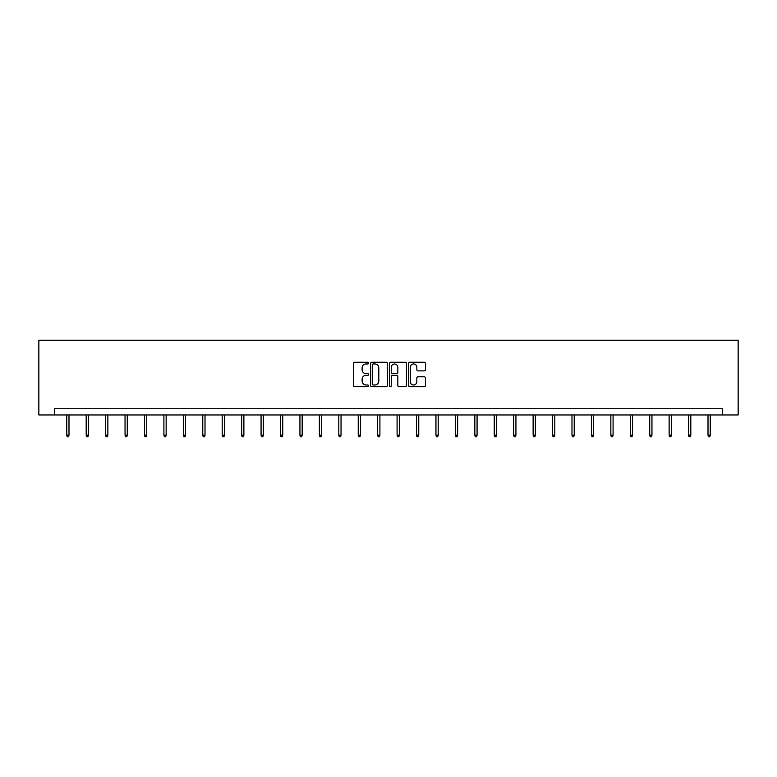 <?xml version="1.0" encoding="UTF-8"?>
<svg xmlns="http://www.w3.org/2000/svg" width="777" height="777" viewBox="0 0 777 777"><rect width="100%" height="100%" fill="white"/><g stroke="black" fill="none" stroke-linecap="round" stroke-linejoin="round"><path stroke-width="1.17" d="M368.57 363.102A0.855 0.855 0 0 0 367.715 362.247L354.72 362.247A1.224 1.224 0 0 0 353.496 363.471L353.496 385.479A1.224 1.224 0 0 0 354.72 386.703L367.715 386.703A0.855 0.855 0 0 0 368.57 385.848A0.855 0.855 0 0 0 367.715 384.994L366.035 384.994A3.914 3.914 0 0 1 362.121 381.08L362.121 379.244A3.914 3.914 0 0 1 366.035 375.33L367.715 375.33A0.855 0.855 0 0 0 368.57 374.475A0.855 0.855 0 0 0 367.715 373.62L366.035 373.62A3.914 3.914 0 0 1 362.121 369.706L362.121 367.871A3.914 3.914 0 0 1 366.035 363.957L367.715 363.957A0.855 0.855 0 0 0 368.57 363.102M424.232 370.872A1.224 1.224 0 0 0 425.456 369.648L425.456 363.471A1.224 1.224 0 0 0 424.232 362.247L409.809 362.247A1.224 1.224 0 0 0 408.585 363.471L408.585 385.479A1.224 1.224 0 0 0 409.809 386.703L424.232 386.703A1.224 1.224 0 0 0 425.456 385.479L425.456 378.02A1.224 1.224 0 0 0 424.232 376.796L418.055 376.796A1.224 1.224 0 0 0 416.831 378.02L416.831 381.721A3.273 3.273 0 0 1 413.568 384.994A3.273 3.273 0 0 1 410.295 381.721L410.295 367.23A3.273 3.273 0 0 1 413.568 363.957A3.273 3.273 0 0 1 416.831 367.23L416.831 369.648A1.224 1.224 0 0 0 418.055 370.872L424.232 370.872M722.328 414.957L738.15 414.957L738.15 340.219L38.85 340.219L38.85 414.957L722.328 414.957L722.328 408.731L54.672 408.731L54.672 414.957M387.432 363.471A1.224 1.224 0 0 0 386.208 362.247L371.775 362.247A1.224 1.224 0 0 0 370.561 363.471L370.561 385.479A1.224 1.224 0 0 0 371.775 386.703L386.208 386.703A1.224 1.224 0 0 0 387.432 385.479L387.432 363.471M390.792 362.247L405.225 362.247A1.224 1.224 0 0 1 406.439 363.471L406.439 385.479A1.224 1.224 0 0 1 405.225 386.703L399.048 386.703A1.224 1.224 0 0 1 397.824 385.479L397.824 376.554A1.224 1.224 0 0 0 396.6 375.33L392.502 375.33A1.224 1.224 0 0 0 391.278 376.554L391.278 385.848A0.855 0.855 0 0 1 390.423 386.703A0.855 0.855 0 0 1 389.568 385.848L389.568 363.471A1.224 1.224 0 0 1 390.792 362.247M373.125 363.957A0.855 0.855 0 0 0 372.27 364.811L372.27 384.129A0.855 0.855 0 0 0 373.125 384.994L374.902 384.994A3.914 3.914 0 0 0 378.807 381.08L378.807 367.871A3.914 3.914 0 0 0 374.902 363.957L373.125 363.957M397.824 367.288A3.273 3.273 0 0 0 394.551 364.024A3.273 3.273 0 0 0 391.278 367.288L391.278 372.397A1.224 1.224 0 0 0 392.502 373.62L396.6 373.62A1.224 1.224 0 0 0 397.824 372.397L397.824 367.288M68.998 435.159L68.493 436.781L67.249 436.781L66.754 435.159L68.998 435.159L68.998 414.957M66.754 435.159L66.754 414.957M88.423 435.159L87.927 436.781L86.684 436.781L86.189 435.159L88.423 435.159L88.423 414.957M86.189 435.159L86.189 414.957M107.857 435.159L107.362 436.781L106.119 436.781L105.614 435.159L107.857 435.159L107.857 414.957M105.614 435.159L105.614 414.957M127.292 435.159L126.797 436.781L125.544 436.781L125.048 435.159L127.292 435.159L127.292 414.957M125.048 435.159L125.048 414.957M146.727 435.159L146.222 436.781L144.978 436.781L144.483 435.159L146.727 435.159L146.727 414.957M144.483 435.159L144.483 414.957M166.152 435.159L165.656 436.781L164.413 436.781L163.908 435.159L166.152 435.159L166.152 414.957M163.908 435.159L163.908 414.957M185.586 435.159L185.091 436.781L183.838 436.781L183.343 435.159L185.586 435.159L185.586 414.957M183.343 435.159L183.343 414.957M205.021 435.159L204.516 436.781L203.273 436.781L202.778 435.159L205.021 435.159L205.021 414.957M202.778 435.159L202.778 414.957M224.446 435.159L223.951 436.781L222.708 436.781L222.212 435.159L224.446 435.159L224.446 414.957M222.212 435.159L222.212 414.957M243.881 435.159L243.386 436.781L242.142 436.781L241.637 435.159L243.881 435.159L243.881 414.957M241.637 435.159L241.637 414.957M263.316 435.159L262.811 436.781L261.567 436.781L261.072 435.159L263.316 435.159L263.316 414.957M261.072 435.159L261.072 414.957M282.75 435.159L282.245 436.781L281.002 436.781L280.507 435.159L282.75 435.159L282.75 414.957M280.507 435.159L280.507 414.957M302.175 435.159L301.68 436.781L300.437 436.781L299.932 435.159L302.175 435.159L302.175 414.957M299.932 435.159L299.932 414.957M321.61 435.159L321.115 436.781L319.862 436.781L319.366 435.159L321.61 435.159L321.61 414.957M319.366 435.159L319.366 414.957M341.045 435.159L340.54 436.781L339.296 436.781L338.801 435.159L341.045 435.159L341.045 414.957M338.801 435.159L338.801 414.957M360.47 435.159L359.974 436.781L358.731 436.781L358.236 435.159L360.47 435.159L360.47 414.957M358.236 435.159L358.236 414.957M379.904 435.159L379.409 436.781L378.166 436.781L377.661 435.159L379.904 435.159L379.904 414.957M377.661 435.159L377.661 414.957M399.339 435.159L398.834 436.781L397.591 436.781L397.096 435.159L399.339 435.159L399.339 414.957M397.096 435.159L397.096 414.957M418.764 435.159L418.269 436.781L417.026 436.781L416.53 435.159L418.764 435.159L418.764 414.957M416.53 435.159L416.53 414.957M438.199 435.159L437.704 436.781L436.46 436.781L435.955 435.159L438.199 435.159L438.199 414.957M435.955 435.159L435.955 414.957M457.634 435.159L457.138 436.781L455.885 436.781L455.39 435.159L457.634 435.159L457.634 414.957M455.39 435.159L455.39 414.957M477.068 435.159L476.563 436.781L475.32 436.781L474.825 435.159L477.068 435.159L477.068 414.957M474.825 435.159L474.825 414.957M496.493 435.159L495.998 436.781L494.755 436.781L494.25 435.159L496.493 435.159L496.493 414.957M494.25 435.159L494.25 414.957M515.928 435.159L515.433 436.781L514.189 436.781L513.684 435.159L515.928 435.159L515.928 414.957M513.684 435.159L513.684 414.957M535.363 435.159L534.858 436.781L533.614 436.781L533.119 435.159L535.363 435.159L535.363 414.957M533.119 435.159L533.119 414.957M554.788 435.159L554.292 436.781L553.049 436.781L552.554 435.159L554.788 435.159L554.788 414.957M552.554 435.159L552.554 414.957M574.222 435.159L573.727 436.781L572.484 436.781L571.979 435.159L574.222 435.159L574.222 414.957M571.979 435.159L571.979 414.957M593.657 435.159L593.162 436.781L591.909 436.781L591.414 435.159L593.657 435.159L593.657 414.957M591.414 435.159L591.414 414.957M613.092 435.159L612.587 436.781L611.344 436.781L610.848 435.159L613.092 435.159L613.092 414.957M610.848 435.159L610.848 414.957M632.517 435.159L632.022 436.781L630.778 436.781L630.273 435.159L632.517 435.159L632.517 414.957M630.273 435.159L630.273 414.957M651.952 435.159L651.456 436.781L650.203 436.781L649.708 435.159L651.952 435.159L651.952 414.957M649.708 435.159L649.708 414.957M671.386 435.159L670.881 436.781L669.638 436.781L669.143 435.159L671.386 435.159L671.386 414.957M669.143 435.159L669.143 414.957M690.811 435.159L690.316 436.781L689.073 436.781L688.577 435.159L690.811 435.159L690.811 414.957M688.577 435.159L688.577 414.957M710.246 435.159L709.751 436.781L708.507 436.781L708.002 435.159L710.246 435.159L710.246 414.957M708.002 435.159L708.002 414.957"/></g></svg>
